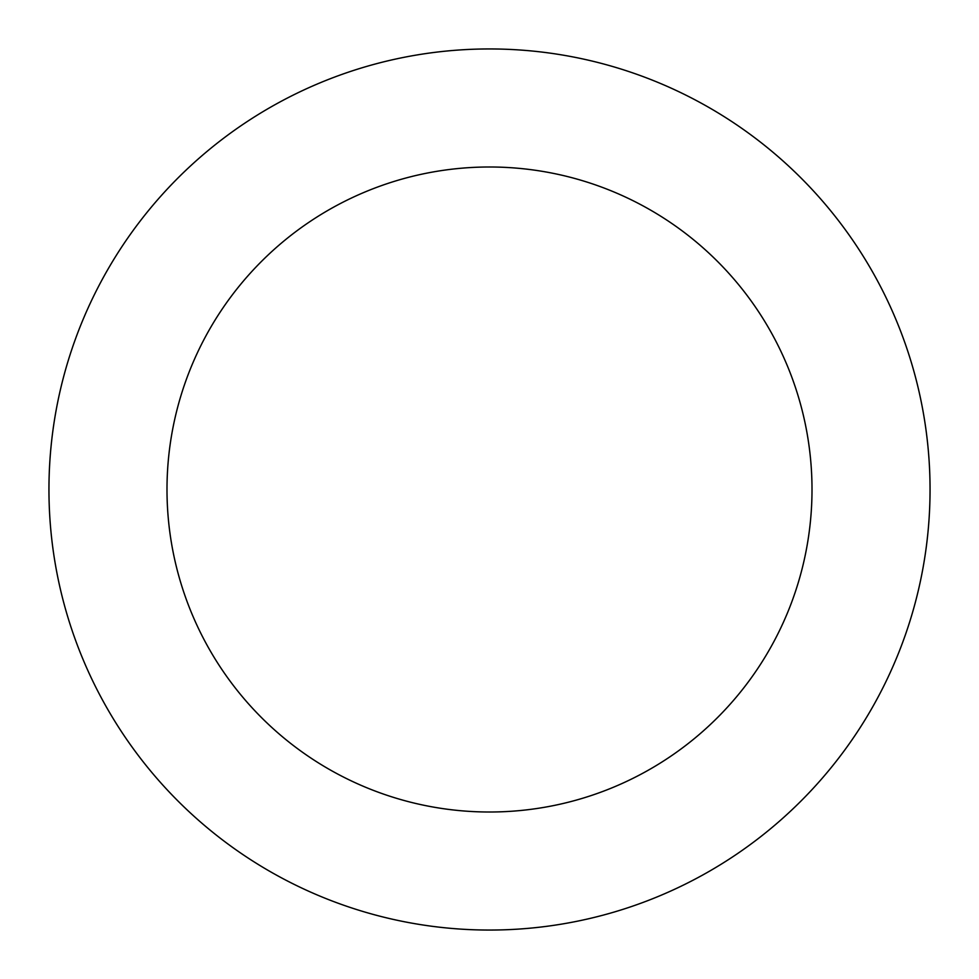 <?xml version="1.0" encoding="UTF-8"?>
<svg xmlns="http://www.w3.org/2000/svg" width="979" height="979" viewBox="0 0 979 979"><rect width="100%" height="100%" fill="white"/><g stroke="black" fill="none" stroke-linecap="round" stroke-linejoin="round"><path stroke-width="1.47" d="M489.5 48.95A440.55 440.55 0 0 0 48.95 489.5A440.55 440.55 0 0 0 489.5 930.05A440.55 440.55 0 0 0 930.05 489.5A440.55 440.55 0 0 0 489.5 48.95M489.5 166.993A322.507 322.507 0 0 0 166.993 489.5A322.507 322.507 0 0 0 489.5 812.007A322.507 322.507 0 0 0 812.007 489.5A322.507 322.507 0 0 0 489.5 166.993"/></g></svg>
